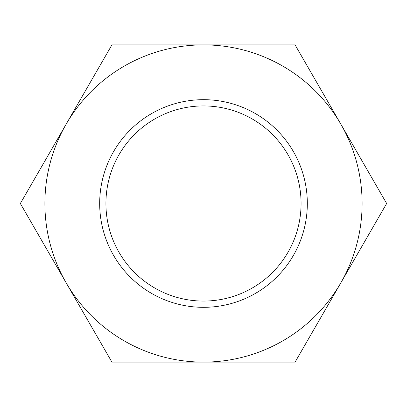 <?xml version="1.0" encoding="UTF-8"?>
<svg xmlns="http://www.w3.org/2000/svg" width="407" height="407" viewBox="0 0 407 407"><rect width="100%" height="100%" fill="white"/><g stroke="black" fill="none" stroke-linecap="round" stroke-linejoin="round"><path stroke-width="0.61" d="M105.927 203.5A97.573 97.573 0 0 0 203.5 301.073A97.573 97.573 0 0 0 301.073 203.5A97.573 97.573 0 0 0 203.5 105.927A97.573 97.573 0 0 0 105.927 203.5M99.679 203.5A103.821 103.821 0 0 0 203.5 307.321A103.821 103.821 0 0 0 307.321 203.5A103.821 103.821 0 0 0 203.5 99.679A103.821 103.821 0 0 0 99.679 203.5M386.65 203.5L295.075 44.887L203.5 44.887A158.613 158.613 0 0 0 66.138 282.804A158.613 158.613 0 0 0 203.5 362.113L295.075 362.113L340.863 282.804A158.613 158.613 0 0 0 203.5 44.887L111.925 44.887L20.35 203.5L111.925 362.113L203.5 362.113A158.613 158.613 0 0 0 340.863 282.804L386.65 203.5"/></g></svg>
